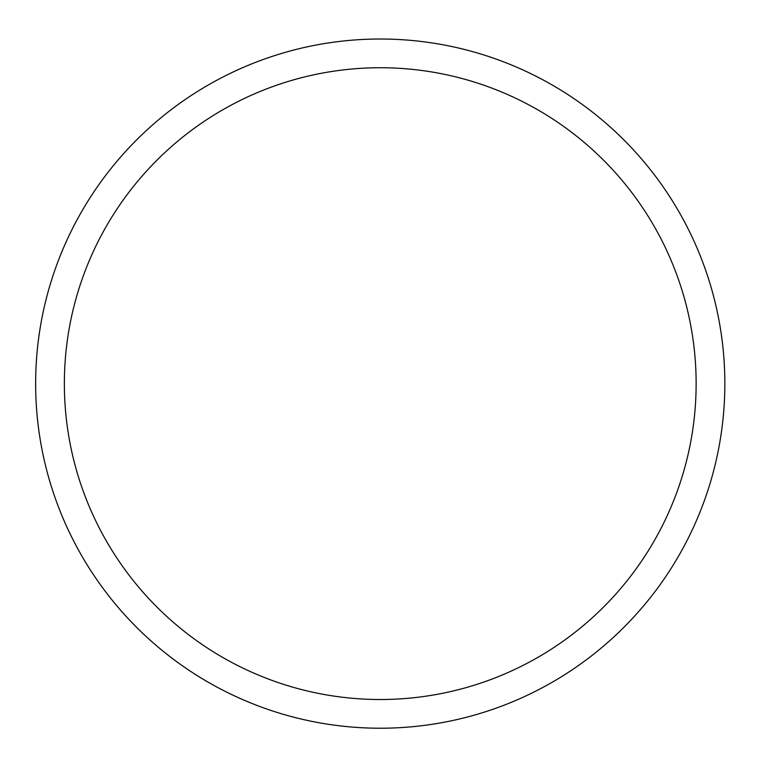 <?xml version="1.0" encoding="UTF-8"?>
<svg xmlns="http://www.w3.org/2000/svg" width="763" height="763" viewBox="0 0 763 763"><rect width="100%" height="100%" fill="white"/><g stroke="black" fill="none" stroke-linecap="round" stroke-linejoin="round"><path stroke-width="1.14" d="M380.241 39.018A344.609 344.609 0 0 1 678.679 555.922A344.609 344.609 0 0 1 81.803 555.922A344.609 344.609 0 0 1 380.241 39.018M380.241 67.735A315.892 315.892 0 0 1 653.815 541.568A315.892 315.892 0 0 1 106.677 541.568A315.892 315.892 0 0 1 380.241 67.735"/></g></svg>
